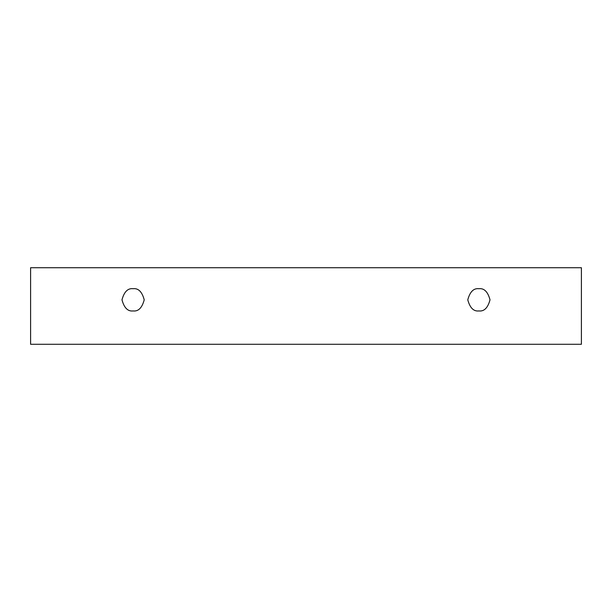 <?xml version="1.0" encoding="UTF-8"?>
<svg xmlns="http://www.w3.org/2000/svg" width="612" height="612" viewBox="0 0 612 612"><rect width="100%" height="100%" fill="white"/><g stroke="black" fill="none" stroke-linecap="round" stroke-linejoin="round"><path stroke-width="0.92" d="M30.6 267.719L581.4 267.719L581.4 344.281L30.6 344.281L30.6 267.719L30.6 344.281L581.4 344.281L581.4 267.719L30.6 267.719M478.898 310.942C473.642 311.569 469.939 307.867 467.782 299.826C469.939 291.786 473.642 288.076 478.898 288.711C484.153 288.076 487.856 291.786 490.013 299.826C487.856 307.867 484.153 311.569 478.898 310.942C484.153 311.569 487.856 307.867 490.013 299.826C487.856 291.786 484.153 288.076 478.898 288.711C473.642 288.076 469.939 291.786 467.782 299.826C469.939 307.867 473.642 311.569 478.898 310.942M133.102 310.942C127.847 311.569 124.144 307.867 121.987 299.826C124.144 291.786 127.847 288.076 133.102 288.711C138.358 288.076 142.06 291.786 144.218 299.826C142.06 307.867 138.358 311.569 133.102 310.942C138.358 311.569 142.06 307.867 144.218 299.826C142.06 291.786 138.358 288.076 133.102 288.711C127.847 288.076 124.144 291.786 121.987 299.826C124.144 307.867 127.847 311.569 133.102 310.942"/></g></svg>
